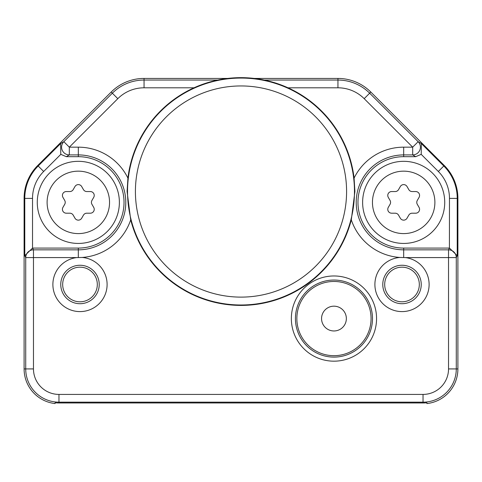 <?xml version="1.0" encoding="UTF-8"?>
<svg xmlns="http://www.w3.org/2000/svg" width="482" height="482" viewBox="0 0 482 482"><rect width="100%" height="100%" fill="white"/><g stroke="black" fill="none" stroke-linecap="round" stroke-linejoin="round"><path stroke-width="0.72" d="M426.913 402.765L425.365 402.892L426.913 402.765L426.913 403.567A34.861 34.861 0 0 0 457.9 368.923L457.9 198.391L457.225 198.391A45.802 45.802 0 0 0 443.808 166.001L444.29 165.525A46.477 46.477 0 0 1 457.9 198.391M425.365 402.892A34.047 34.047 0 0 1 423.039 402.97L58.961 402.97A34.047 34.047 0 0 1 56.635 402.892L55.087 402.765L56.635 402.892M130.7 219.834A113.873 113.873 0 0 0 351.3 219.834L354.909 191.529L354.083 178.117A113.873 113.873 0 0 0 127.923 178.117L127.091 191.529L130.7 219.834A55.207 55.207 0 0 1 82.139 257.454A27.113 27.113 0 0 1 107.082 285.561A27.113 27.113 0 0 1 79.994 311.601A27.113 27.113 0 0 1 52.936 286.175A27.113 27.113 0 0 1 76.626 257.587L25.721 257.587L25.721 368.923L24.1 368.923A34.861 34.861 0 0 0 55.087 403.567L55.087 402.765M399.891 257.46L405.374 257.587A27.113 27.113 0 0 1 429.064 286.175A27.113 27.113 0 0 1 402.006 311.601A27.113 27.113 0 0 1 374.918 285.567A27.113 27.113 0 0 1 399.849 257.46A55.207 55.207 0 0 1 351.3 219.834M291.351 318.572A42.603 42.603 0 0 1 333.96 275.969A42.603 42.603 0 0 1 376.562 318.572A42.603 42.603 0 0 1 333.96 361.175A42.603 42.603 0 0 1 291.351 318.572M354.077 178.117A55.207 55.207 0 0 1 403.675 147.167L412.682 147.167L418.159 141.69L421.389 143.582L421.208 154.354L415.683 156.674L403.675 156.674A45.706 45.706 0 0 0 357.969 202.374A45.706 45.706 0 0 0 403.675 248.079L403.687 257.43M287.983 87.802L337.942 87.802A37.108 37.108 0 0 1 364.187 98.671L412.682 147.167L412.682 154.909L415.683 156.674M354.469 191.529A113.469 113.469 0 0 0 241 78.066A113.469 113.469 0 0 0 127.531 191.529A113.469 113.469 0 0 0 241 304.998A113.469 113.469 0 0 0 354.469 191.529M76.626 257.587L82.103 257.46M79.994 265.257A19.226 19.226 0 0 1 99.22 284.488A19.226 19.226 0 0 1 79.994 303.714A19.226 19.226 0 0 1 60.762 284.488A19.226 19.226 0 0 1 79.994 265.257M79.994 267.173A17.316 17.316 0 0 0 62.678 284.488A17.316 17.316 0 0 0 79.994 301.804A17.316 17.316 0 0 0 97.31 284.488A17.316 17.316 0 0 0 79.994 267.173M33.469 368.923L25.721 368.923A33.234 33.234 0 0 0 58.961 402.163L58.961 394.415A25.492 25.492 0 0 1 33.469 368.923L33.469 249.839L32.589 248.079L78.325 248.079A45.706 45.706 0 0 0 124.031 202.374A45.706 45.706 0 0 0 78.325 156.674L66.317 156.674L60.792 154.354L60.611 143.582L38.192 166.001A45.802 45.802 0 0 0 24.775 198.391L24.1 198.391A46.477 46.477 0 0 1 37.71 165.525L111.191 92.044A46.477 46.477 0 0 1 144.058 78.433L227.739 78.433L144.058 78.433L144.058 80.054L217.756 80.054M60.792 154.354L43.669 171.478A38.054 38.054 0 0 0 32.523 198.391L32.523 248.079L24.775 255.695L25.721 257.587A7.748 7.742 -26.6 0 1 33.469 249.839L78.319 249.839A47.465 47.465 0 0 0 125.79 202.38A47.465 47.465 0 0 0 78.325 154.909L78.325 147.167A55.207 55.207 0 0 1 127.923 178.117M24.1 368.923L24.1 198.391L24.1 368.923M58.961 402.97L58.961 402.163L423.039 402.163A33.234 33.234 0 0 0 456.279 368.923L456.279 257.587A7.748 7.742 -153.4 0 0 448.531 249.839L403.681 249.839A47.465 47.465 0 0 1 356.21 202.38A47.465 47.465 0 0 1 403.675 154.909L412.682 154.909A7.748 7.742 120.4 0 0 418.159 141.69L369.664 93.195A44.856 44.856 0 0 0 337.942 80.054L337.942 78.433A46.477 46.477 0 0 1 370.809 92.044L444.29 165.525L370.809 92.044L364.187 98.671M58.961 394.415L423.039 394.415A25.492 25.492 0 0 0 448.531 368.923L448.531 249.839L449.411 248.079L403.675 248.079M402.006 265.257A19.226 19.226 0 0 1 421.238 284.488A19.226 19.226 0 0 1 402.006 303.714A19.226 19.226 0 0 1 382.78 284.488A19.226 19.226 0 0 1 402.006 265.257M402.006 267.173A17.316 17.316 0 0 0 384.69 284.488A17.316 17.316 0 0 0 402.006 301.804A17.316 17.316 0 0 0 419.322 284.488A17.316 17.316 0 0 0 402.006 267.173M449.411 248.079L449.477 198.391A38.054 38.054 0 0 0 438.331 171.478L443.808 166.001L421.389 143.582M194.017 87.802L144.058 87.802A37.108 37.108 0 0 0 117.813 98.671L69.318 147.167L69.318 154.909L78.325 154.909L78.325 156.674M254.261 78.433L337.942 78.433L254.261 78.433M144.058 87.802L144.058 80.054A44.856 44.856 0 0 0 112.336 93.195L63.841 141.69A7.748 7.742 59.6 0 0 69.318 154.909L66.317 156.674M405.374 257.587L456.279 257.587L457.225 255.695L449.477 248.079M78.325 243.434A41.054 41.054 0 0 0 119.379 202.374A41.054 41.054 0 0 0 78.325 161.319A41.054 41.054 0 0 0 37.271 202.374A41.054 41.054 0 0 0 78.325 243.434A41.054 41.054 0 0 0 119.379 202.374A41.054 41.054 0 0 0 78.325 161.319A41.054 41.054 0 0 0 37.271 202.374A41.054 41.054 0 0 0 78.325 243.434M91.942 200.44A3.874 3.874 0 0 0 91.942 204.314L93.713 207.387A3.874 3.874 0 0 1 90.363 213.195L86.808 213.195A3.874 3.874 0 0 0 83.452 215.135L81.681 218.207A3.874 3.874 0 0 1 74.969 218.207L73.198 215.135A3.874 3.874 0 0 0 69.842 213.195L66.287 213.195A3.874 3.874 0 0 1 62.937 207.387L64.709 204.314A3.874 3.874 0 0 0 64.709 200.44L62.937 197.361A3.874 3.874 0 0 1 66.287 191.553L69.842 191.553A3.874 3.874 0 0 0 73.198 189.619L74.969 186.54A3.874 3.874 0 0 1 81.681 186.54L83.452 189.619A3.874 3.874 0 0 0 86.808 191.553L90.363 191.553A3.874 3.874 0 0 1 93.713 197.361L91.942 200.44M403.675 243.434A41.054 41.054 0 0 0 444.729 202.374A41.054 41.054 0 0 0 403.675 161.319A41.054 41.054 0 0 0 362.621 202.374A41.054 41.054 0 0 0 403.675 243.434A41.054 41.054 0 0 0 444.729 202.374A41.054 41.054 0 0 0 403.675 161.319A41.054 41.054 0 0 0 362.621 202.374A41.054 41.054 0 0 0 403.675 243.434M417.292 200.44A3.874 3.874 0 0 0 417.292 204.314L419.063 207.387A3.874 3.874 0 0 1 415.713 213.195L412.158 213.195A3.874 3.874 0 0 0 408.802 215.135L407.031 218.207A3.874 3.874 0 0 1 400.319 218.207L398.548 215.135A3.874 3.874 0 0 0 395.192 213.195L391.637 213.195A3.874 3.874 0 0 1 388.287 207.387L390.058 204.314A3.874 3.874 0 0 0 390.058 200.44L388.287 197.361A3.874 3.874 0 0 1 391.637 191.553L395.192 191.553A3.874 3.874 0 0 0 398.548 189.619L400.319 186.54A3.874 3.874 0 0 1 407.031 186.54L408.802 189.619A3.874 3.874 0 0 0 412.158 191.553L415.713 191.553A3.874 3.874 0 0 1 419.063 197.361L417.292 200.44M135.412 191.529A105.588 105.588 0 0 0 241 297.117A105.588 105.588 0 0 0 346.588 191.529A105.588 105.588 0 0 0 241 85.947A105.588 105.588 0 0 0 135.412 191.529M295.43 318.572A38.53 38.53 0 0 1 333.96 280.042A38.53 38.53 0 0 1 372.484 318.572A38.53 38.53 0 0 1 333.96 357.102A38.53 38.53 0 0 1 295.43 318.572M371.068 318.572A37.108 37.108 0 0 0 333.96 281.464A37.108 37.108 0 0 0 296.852 318.572A37.108 37.108 0 0 0 333.96 355.68A37.108 37.108 0 0 0 371.068 318.572M333.96 306.178A12.393 12.393 0 0 0 321.56 318.572A12.393 12.393 0 0 0 333.96 330.965A12.393 12.393 0 0 0 346.353 318.572A12.393 12.393 0 0 0 333.96 306.178M448.531 368.923L457.9 368.923M423.039 394.415L423.039 402.97M403.675 147.167L403.675 156.674M78.313 257.43L78.325 248.079M32.523 198.391L24.775 198.391L24.775 255.695M457.225 255.695L457.225 198.391L449.477 198.391M421.208 154.354L438.331 171.478M337.942 87.802L337.942 80.054L264.244 80.054M60.611 143.582L63.841 141.69L69.318 147.167L78.325 147.167M43.669 171.478L37.71 165.525L111.191 92.044L117.813 98.671M78.325 233.595A31.216 31.216 0 0 0 109.541 202.374A31.216 31.216 0 0 0 78.325 171.158A31.216 31.216 0 0 0 47.109 202.374A31.216 31.216 0 0 0 78.325 233.595M403.675 233.595A31.216 31.216 0 0 0 434.891 202.374A31.216 31.216 0 0 0 403.675 171.158A31.216 31.216 0 0 0 372.459 202.374A31.216 31.216 0 0 0 403.675 233.595"/></g></svg>
